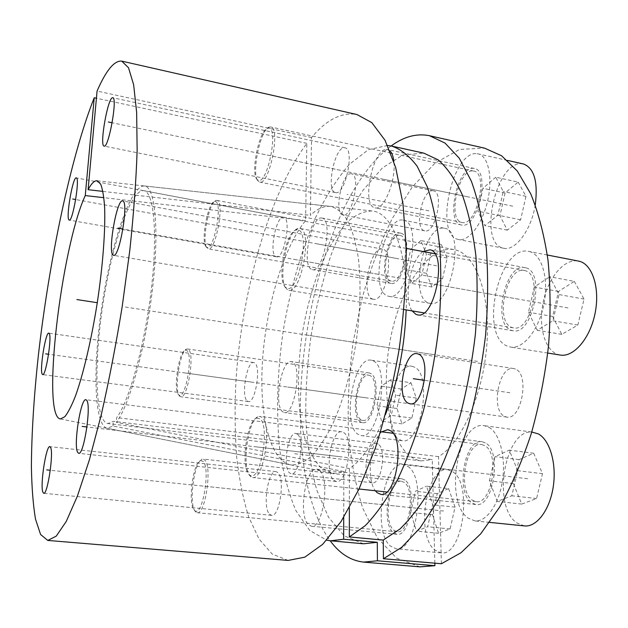 <?xml version="1.0" encoding="UTF-8"?>
<svg xmlns="http://www.w3.org/2000/svg" width="628" height="628" viewBox="0 0 628 628"><rect width="100%" height="100%" fill="white"/><g stroke="black" fill="none" stroke-linecap="round" stroke-linejoin="round"><path stroke-width="0.47" stroke-dasharray="3.14 2.35" d="M385.545 414.386C374.516 441.877 362.466 459.932 349.388 468.551L116.313 422.338C129.274 405.939 145.751 346.986 152.549 288.401C159.434 229.746 155.14 187.011 144.683 185.99C131.017 184.365 111.69 241.937 102.301 303.489C92.701 365.009 93.76 425.721 107.286 428.296L112.985 426.004L343.838 471.502L337.691 473.174L331.812 473.08L320.618 467.428C314.047 460.277 308.678 450.237 304.517 437.308C297.295 409.55 296.659 372.004 302.162 334.332C306.959 305.663 314.432 279.79 324.574 256.711C331.631 242.565 339.246 230.971 347.41 221.935C355.746 214.682 364.036 211.032 372.263 210.984C392.524 212.774 408.279 252.589 406.175 309.91M343.712 517.425L343.838 471.502M387.625 145.461L368.432 149.652L349.451 164.269C337.212 178.493 325.924 196.242 315.601 217.516C300.875 251.836 290.05 289.798 283.126 331.396C277.184 373.142 276.061 412.604 279.75 449.774C283.181 473.167 288.59 493.49 295.969 510.745L309.667 530.409L326.701 540.182M349.388 468.551L349.349 507.911M351.374 173.783C342.166 171.358 333.531 213.379 342.857 214.949L343.045 214.996C352.175 218.018 361.1 174.647 351.468 173.799L351.374 173.783M297.484 434.223L295.921 433.469C288.142 431.577 282.388 466.855 289.477 472.9L291.274 473.85C299.109 475.914 304.831 439.365 297.484 434.223M423.044 251.522C410.272 259.89 403.152 298.802 412.117 310.899M381.753 431.844C370.245 440.683 366.006 479.29 375.379 490.766M319.621 470.49L316.991 469.187C305.632 466.659 298.025 514.811 308.246 524.482L311.37 526.225C322.863 529.051 330.344 478.426 319.621 470.49M292.742 362.199L291.353 361.626C281.548 359.083 273.518 405.28 282.608 411.748L284.374 412.58C294.242 415.438 302.28 367.192 292.742 362.199M322.219 218.12L321.929 218.049C311.174 214.957 301.095 266.044 311.724 269.404L312.422 269.616C323.192 273.125 333.382 219.855 322.219 218.12M389.996 150.877L387.201 149.511C373.134 146.944 360.872 205.788 374.924 207.813L375.081 207.852C383.732 210.906 396.339 180.33 393.819 161.388M433.249 190.794C422.558 188.078 413.758 228.953 424.559 230.821L424.787 230.869C435.4 234.15 444.483 192.011 433.351 190.818L433.249 190.794M434.843 563.175L432.245 459.594L113.338 421.325L107.906 423.57C94.875 421.38 93.776 362.992 103.047 303.599C112.114 244.182 130.765 188.84 143.851 190.677C153.86 191.87 157.911 232.925 151.34 289.006C144.84 345.023 129.125 401.543 116.675 417.62L116.313 422.338M441.398 563.74L438.493 456.627C461.47 443.447 483.607 393.756 486.975 343.021C490.499 292.24 474.941 252.974 453.918 249.567C426.396 244.834 397.108 293.205 388.92 347.724C380.285 402.179 393.623 457.129 421.302 460.913L432.245 459.594M419.904 566.856L396.535 558.111L377.271 537.701L362.717 508.091C355.37 484.683 350.589 458.864 348.367 430.635C347.559 401.661 349.144 372.176 353.117 342.197L362.144 298.174C370.182 269.6 380.175 243.122 392.123 218.732L412.29 186.924L435.094 163.084L459.61 149.425L484.533 148.13M378.26 444.145L376.431 443.376C367.38 441.343 361.704 475.757 370.088 481.809L372.2 482.775C381.322 484.942 386.919 449.35 378.26 444.145M525.644 267.795L524.953 267.638C505.202 262.716 491.944 324.213 511.27 330.273L512.966 330.744C532.787 336.113 545.944 271.461 525.644 267.795M485.365 442.897L482.029 441.704C464.579 438.132 455.324 492.47 471.581 502.8L475.812 504.504C493.467 508.358 502.353 451.061 485.365 442.897M404.864 480.059L401.794 478.74C388.606 476.032 381.165 522.936 393.246 532.56L396.896 534.302C410.241 537.254 417.455 488.027 404.864 480.059M370.748 373.527L369.115 372.93C357.677 370.167 349.67 415.257 360.401 421.812L362.466 422.668C373.99 425.69 381.934 378.668 370.748 373.527M400.813 233.208L400.483 233.129C387.947 229.707 377.711 279.507 390.114 283.142L390.93 283.369C403.482 287.145 413.774 235.304 400.813 233.208M473.818 168.39C457.584 165.329 445.079 222.493 461.297 224.965L461.478 224.997C477.351 230.005 491.057 170.494 474.344 168.485L473.818 168.39M515.384 369.06L513.618 368.534C498.954 365.213 490.421 409.935 504.441 416.301L506.788 417.086C521.546 420.611 529.906 374.076 515.384 369.06M112.985 426.004L113.338 421.325M438.493 456.627L116.675 417.62M363.486 543.777L344.223 535.849L328.483 517.197L316.732 489.966C310.915 468.355 307.265 444.428 305.789 418.193C305.514 391.213 307.265 363.722 311.033 335.705C315.884 307.853 322.509 281.109 330.901 255.47C340.219 230.9 350.911 209.195 362.984 190.347L382.397 167.919L403.027 154.881L423.782 153.13M391.126 145.971C307.626 207.444 269.114 456.964 330.195 540.755M276.022 256.671L276.477 256.805C283.958 259.333 291.635 218.677 283.887 217.335L283.652 217.272C276.171 215.004 268.58 254.371 276.022 256.671M288.126 560.419L272.262 554.116L259.003 539.02L248.594 516.632C243.067 498.671 239.056 478.418 236.56 455.873C234.911 432.433 234.668 407.941 235.853 382.381C241.474 292.726 268.619 194.806 306.825 143.349L305.593 220.561C283.55 247.605 266.256 305.883 262.567 359.836C258.846 413.679 269.49 460.826 290.945 464.924C297.452 465.144 304.321 462.232 311.551 456.203C318.851 448.337 325.956 437.528 332.864 423.782C343.069 400.656 350.809 373.621 356.06 342.653C360.386 311.543 361.163 283.432 358.4 258.304C355.966 243.114 352.449 230.672 347.865 220.97C342.786 213.041 337.11 208.198 330.838 206.439C324.166 205.631 317.36 208.598 310.405 215.333L311.519 137.516C326.591 119.571 341.734 111.91 356.947 114.539M247.165 400.962L248.358 401.559C255.211 403.631 261.334 366.838 254.764 362.976L253.767 362.529C246.945 360.653 240.846 396.229 247.165 400.962M269.412 514.073L271.531 515.345C279.531 517.409 285.308 478.795 277.929 472.633L276.061 471.612C268.132 469.736 262.316 506.882 269.412 514.073M333.806 480.287L336.286 481.495C347.001 484.18 354.066 438.988 343.916 432.708L341.836 431.797C331.223 429.356 324.064 472.649 333.806 480.287M372.341 298.959L373.299 299.25C385.364 302.869 395.255 251.702 382.907 249.238L382.413 249.112C370.379 245.846 360.527 294.979 372.341 298.959M335.478 192.568L335.533 192.584C345.133 195.905 355.134 148.757 344.953 147.816L344.686 147.768C334.857 145.774 325.547 191.391 335.478 192.568M311.519 137.516L97.065 91.06M306.825 143.349L96.414 98.219M305.593 220.561L103.879 197.687M102.913 191.399L310.405 215.333M257.496 179.789C249.983 175.149 258.995 129.706 267.803 128.253L268.666 128.167C278.816 127.594 267.661 184.09 258.446 180.267L257.496 179.789L258.587 181.563L259.686 182.096C269.294 185.802 281.038 127.649 270.723 126.982L269.506 127.037C260.149 128.614 250.619 176.609 258.587 181.563M473.245 170.981L473.7 171.059C488.89 172.888 476.44 226.967 461.996 222.438L461.863 222.406C447.073 220.232 458.487 168.1 473.245 170.981M477.068 153.703L478.159 153.876C488.341 155.838 493.035 177.763 487.611 200.952C482.32 224.165 468.629 241.764 458.644 239.535L458.102 239.409C433.987 234.974 452.458 150.006 477.068 153.703M535.276 204.893C531.374 229.981 515.298 251.31 503.782 248.272L503.201 248.139C477.468 243.389 496.112 159.708 522.339 163.798L523.493 163.994M518.186 182.073L525.981 196.321L520.62 219.808L507.283 230.146L499.959 215.679L505.077 192.984L518.186 182.073L495.743 177.214L503.224 191.485L497.886 215.161L484.887 225.672L477.853 211.165L482.956 188.298L495.743 177.214M525.981 196.321L503.224 191.485M505.077 192.984L482.956 188.298M499.959 215.679L477.853 211.165M507.283 230.146L484.887 225.672M520.62 219.808L497.886 215.161M206.486 246.977C200.348 243.538 207.538 202.663 214.501 201.541L215.49 201.549C223.105 202.883 213.622 252.126 206.761 247.149L208.276 248.876C215.749 251.702 224.871 201.643 217.053 200.45L216.001 200.45C208.598 201.666 200.999 244.849 207.507 248.531M399.997 235.414L400.326 235.484C412.078 237.455 402.729 284.5 391.315 281.085L390.6 280.881C379.304 277.639 388.606 232.289 399.997 235.414L216.841 200.395M403.592 220.247C423.445 222.791 407.847 302.178 388.795 296.314L387.382 295.906C368.801 289.83 384.265 215.145 403.278 220.177L403.592 220.247M444.53 228.278L444.867 228.349C466.078 231.19 450.433 309.416 430.023 303.363L428.5 302.931C408.585 296.667 424.175 222.995 444.53 228.278L403.278 220.177M441.327 244.496L447.136 258.061L442.567 278.785L431.993 287.012L426.506 273.298L430.902 253.194L441.327 244.496L420.839 240.587L426.388 254.191L421.843 275.064L411.552 283.409L406.324 269.655L410.688 249.41L420.839 240.587M447.136 258.061L426.388 254.191M430.902 253.194L410.688 249.41M426.506 273.298L406.324 269.655M431.993 287.012L411.552 283.409M442.567 278.785L421.843 275.064M185.291 350.189L186.956 350.589C193.463 355.205 185.213 400.813 178.956 394.988L178.525 394.596C173.061 389.619 178.886 351.413 185.291 350.189L186.728 349.058C179.922 350.385 173.768 390.749 179.561 396.056L180.762 396.763C187.607 399.125 195.01 353.87 188.494 349.474L186.728 349.058M368.777 375.175L370.277 375.732C380.427 380.466 373.197 423.139 362.733 420.391L360.865 419.63C351.099 413.726 358.368 372.663 368.777 375.175L187.521 348.972M373.432 360.998C390.561 368.212 378.566 440.244 361.061 435.565L357.756 434.152C341.679 423.696 353.815 356.115 371.132 360.182L373.432 360.998M411.96 366.281L414.425 367.121C432.81 374.469 420.909 445.495 402.14 440.699L398.592 439.27C381.267 428.767 393.395 362.042 411.96 366.281L371.132 360.182M410.995 382.735L416.278 398.042L411.858 418.083L401.975 423.861L396.99 408.49L401.237 389.03L410.995 382.735L390.655 379.807L395.679 395.169L391.275 415.351L381.675 421.215L376.933 405.782L381.165 386.189L390.655 379.807M416.278 398.042L395.679 395.169M401.237 389.03L381.165 386.189M396.99 408.49L376.933 405.782M401.975 423.861L381.675 421.215M411.858 418.083L391.275 415.351M200.575 460.528L203.299 461.502C210.639 469.038 202.389 517.307 194.908 510.705L193.864 509.614C187.811 501.945 193.259 462.279 200.575 460.528L202.106 459.217C194.335 461.109 188.588 502.997 195.002 511.153L197.137 512.691C205.16 515.086 212.288 467.468 205.003 460.23L203.174 459.068L202.106 459.217M401.512 481.244L404.33 482.461C415.752 489.777 409.189 534.428 397.069 531.759L393.772 530.189C382.766 521.507 389.525 478.772 401.512 481.244L203.174 459.068M407.878 466.431C427.158 477.83 416.348 553.346 396.04 548.793L390.278 545.967C372.176 530.778 383.512 460.575 403.451 464.579L407.878 466.431M447.764 469.768L452.498 471.644C473.182 483.081 462.608 557.452 440.911 552.828L434.725 549.995C415.218 534.875 426.443 465.623 447.764 469.768L403.451 464.579M448.651 488.615L455.065 507.141L450.088 528.933L438.517 533.274L432.488 514.732L437.253 493.632L448.651 488.615L426.522 486.158L432.629 504.786L427.676 526.743L416.435 531.155L410.704 512.511L415.438 491.253L426.522 486.158M455.065 507.141L432.629 504.786M437.253 493.632L415.438 491.253M432.488 514.732L410.704 512.511M438.517 533.274L416.435 531.155M450.088 528.933L427.676 526.743M256.632 418.075L260.102 418.852C270.487 426.616 259.929 483.968 249.818 475.098L248.908 474.281C240.571 466.259 246.875 420.556 256.632 418.075L258.344 416.607C247.989 419.276 241.333 467.53 250.179 476.071L252.707 477.539C263.532 480.624 272.222 424.669 262.041 417.416L260 416.388L258.344 416.607M481.668 444.53L484.73 445.637C500.147 453.149 492.054 505.116 476.008 501.623L472.201 500.092C457.396 490.79 465.795 441.28 481.668 444.53L393.057 433.281M488.945 427.323C499.723 433.257 506.09 457.192 502.455 480.875C498.938 504.598 486.292 522.284 474.823 520.887L468.064 518.084C443.713 501.631 457.836 420.422 484.251 425.69L488.945 427.323M524.404 525.911L517.182 523.1C491.104 506.702 505.14 426.742 533.258 432.229M533.69 453.228L542.498 473.661L536.579 498.538L521.68 504.08L513.429 483.599L519.058 459.618L533.69 453.228L509.261 450.143L517.7 470.694L511.804 495.782L497.298 501.434L489.408 480.836L495.005 456.65L509.261 450.143M542.498 473.661L517.7 470.694M519.058 459.618L495.005 456.65M513.429 483.599L489.408 480.836M521.68 504.08L497.298 501.434M536.579 498.538L511.804 495.782M285.952 287.577C276.438 281.768 285.151 232.25 296.133 229.966L298.261 229.958C310.687 232.564 297.821 295.686 286.541 287.954L285.952 287.577L287.192 289.516L288.833 290.262C301.032 294.32 312.83 230.869 300.231 228.545L297.97 228.553C286.305 231.026 277.105 283.314 287.192 289.516M524.317 270.495L524.992 270.652C543.401 274.091 531.429 332.738 513.421 327.863L511.922 327.455C494.307 322.038 506.364 266.005 524.317 270.495L434.835 253.728M529.388 251.545C541.956 254.34 549.076 278.714 543.879 304.352C538.855 330.022 523.116 349.411 510.556 347.064L507.605 346.216C478.685 336.145 498.781 244.143 528.729 251.404L529.388 251.545M560.231 355.055L557.091 354.184C543.966 348.964 538.078 324.338 543.487 300.718C548.715 277.058 564.494 258.336 578.372 261.036M574.298 281.36L584.032 299.101L577.862 325.045L561.777 334.371L552.656 316.434L558.52 291.455L574.298 281.36L549.688 276.76L559.053 294.571L552.907 320.751L537.215 330.242L528.462 312.226L534.295 287.035L549.688 276.76M584.032 299.101L559.053 294.571M558.52 291.455L534.295 287.035M552.656 316.434L528.462 312.226M561.777 334.371L537.215 330.242M577.862 325.045L552.907 320.751M432.645 354.475L123.528 306.762M467.538 196.776L381.039 178.76M395.444 258.249L316.952 243.837M365.559 397.736L287.663 387.052M399.031 506.396L313.914 497.572M478.45 472.955L383.841 461.847M518.43 299.156L423.029 282.231M509.897 392.751L424.512 380.325M374.17 463.024L293.472 453.604M428.893 210.859L347.103 194.413M306.221 334.959L477.508 361.398M340.07 170.227L112.161 122.774M377.609 274.177L122.955 229M338.845 456.564L86.947 426.985M273.659 493.404L50.279 470.262M250.957 382.012L48.568 354.239M279.947 237.046L75.674 199.555M512.723 206.18L263.54 154.292M436.648 265.809L211.118 224.416M406.473 403.349L182.724 372.647M443.572 511.011L198.566 485.625M527.669 478.732L254.489 446.657M568.018 307.948L292.381 259.058M107.286 428.296L331.812 473.08M144.683 185.99L372.263 210.984M433.351 190.818L351.468 173.799M424.787 230.869L343.045 214.996M376.431 443.376L295.921 433.469M372.2 482.775L291.274 473.85M524.953 267.638L429.497 249.654M512.966 330.744L417.479 314.848M482.029 441.704L387.727 429.638M475.812 504.504L380.764 494.346M401.794 478.74L316.991 469.187M396.896 534.302L311.37 526.225M369.115 372.93L291.353 361.626M362.466 422.668L284.374 412.58M400.483 233.129L321.929 218.049M390.93 283.369L312.422 269.616M474.344 168.485L387.664 149.582M461.478 224.997L375.081 207.852M513.618 368.534L417.133 353.69M506.788 417.086L409.982 403.796M453.918 249.567L143.851 190.677M421.302 460.913L107.906 423.57M276.477 256.805L69.268 220.09M283.652 217.272L76.286 177.889M248.358 401.559L42.688 374.602M253.767 362.529L48.796 333.146M271.531 515.345L43.725 493.31M276.061 471.612L49.863 446.634M336.286 481.495L78.665 453.306M341.836 431.797L85.91 399.706M373.299 299.25L113.574 255.329M382.413 249.112L122.648 200.874M344.953 147.816L112.789 97.748M335.533 192.584L104.115 146.104M60.453 418.955L290.945 464.924M97.214 180.778L330.838 206.439M473.7 171.059L391.699 153.256M390.867 153.075L270.723 126.982M461.996 222.438L259.686 182.096M267.803 128.253L269.506 127.037M507.502 160.423L478.159 153.876M503.782 248.272L458.644 239.535M391.315 281.085L208.276 248.876M214.501 201.541L216.001 200.45M430.023 303.363L388.795 296.314M178.956 394.988L180.024 396.464M362.733 420.391L180.762 396.763M402.14 440.699L361.061 435.565M194.908 510.705L196.117 512.322M397.069 531.759L197.137 512.691M440.911 552.828L396.04 548.793M249.818 475.098L251.145 476.942M476.008 501.623L386.769 491.999M359.02 489.008L252.707 477.539M380.607 431.703L260 416.388M489.62 522.386L474.823 520.887M531.743 432.025L484.251 425.69M513.421 327.863L423.908 312.877M404.008 309.541L288.833 290.262M406.245 248.374L299.776 228.419M296.133 229.966L297.97 228.553M547.773 353.054L510.556 347.064M547.326 255.015L528.729 251.404"/><path stroke-width="0.94" d="M406.175 309.91C404.628 347.355 397.752 382.185 385.545 414.386M326.701 540.182L330.579 540.794L343.657 539.232L343.712 517.425M349.349 507.911L349.325 536.948L365.213 525.691C376.031 514.56 386.581 499.692 396.849 481.095C406.732 460.52 415.532 437.284 423.241 411.379C430.109 384.415 435.251 356.759 438.666 328.405C440.982 300.31 441.382 273.722 439.883 248.649C437.324 225.028 433.179 204.524 427.433 187.152L417.157 166.263C409.275 155.799 400.727 149.064 391.511 146.049L387.625 145.461M412.117 310.899L416.003 314.416L417.479 314.848C434.717 319.872 447.819 252.958 430.101 249.795L423.044 251.522M375.379 490.766L377.114 492.666L380.764 494.346C396.103 498.028 405.272 438.846 390.616 430.8L387.727 429.638L381.753 431.844M393.819 161.388C393.254 156.333 391.982 152.832 389.996 150.877M418.672 354.192L417.133 353.69C404.377 350.636 395.828 396.794 407.949 403.05L409.982 403.796C422.825 407.125 431.287 358.996 418.672 354.192M330.195 540.755C339.544 553.558 350.691 560.671 363.628 562.099L419.904 566.856L434.906 565.695L434.843 563.175M429.442 135.703L484.533 148.13L501.584 155.76L517.252 170.973L530.731 193.832C538.424 212.719 544.186 234.896 548.024 260.369C550.56 287.357 550.732 315.868 548.519 345.902C544.923 376.156 539.122 405.539 531.131 434.058C522.049 461.376 511.537 485.727 499.613 507.126L480.71 533.808L461.007 552.75L441.398 563.74L383.425 558.739L401.637 547.38L420.085 527.913L437.92 500.532C449.255 478.607 459.327 453.659 468.135 425.705C475.953 396.527 481.747 366.501 485.53 335.619C488.019 304.973 488.286 275.935 486.339 248.507C483.168 222.65 478.167 200.191 471.345 181.147L459.249 158.193L445.032 143.074L429.442 135.703C416.678 133.16 403.906 136.582 391.126 145.971M434.906 565.695L377.428 560.78L377.287 542.302L343.657 539.232M391.511 146.049L423.782 153.13L438.061 159.802C447.089 167.629 455.104 179.161 462.106 194.39C468.331 211.675 472.908 232.03 475.843 255.455C477.673 280.3 477.515 306.613 475.365 334.386C472.052 362.411 466.91 389.729 459.955 416.348C452.089 441.908 443.054 464.838 432.841 485.114C422.197 503.444 411.23 518.084 399.918 529.027L383.253 540.08L349.325 536.948M383.253 540.08L383.425 558.739M377.287 542.302L363.486 543.777L330.579 540.794M363.628 562.099L377.428 560.78M88.101 189.687C91.484 183.376 94.522 180.401 97.214 180.778L100.692 184.192C102.592 189.114 103.903 196.799 104.617 207.256C105.504 230.28 102.866 265.652 97.277 302.712C91.437 339.732 83.288 374.249 75.493 395.93C71.655 405.688 68.091 412.627 64.802 416.741L60.453 418.955C41.134 416.976 61.073 247.77 85.259 195.575L94.231 97.748C70.823 156.411 49.094 261.052 38.363 355.432C33.92 396.339 31.596 433.406 31.4 466.628C31.753 487.336 33.119 504.834 35.498 519.12L40.585 534.491L47.759 540.425L56.222 536.155L66.223 521.499L77.425 496.041L89.317 460.081L101.241 414.88C108.989 380.811 115.976 344.701 122.201 306.558L129.831 250.109C133.717 213.465 136.15 180.181 137.139 150.265L136.645 112.396L133.638 84.741L128.52 67.753L121.746 61.128C114.335 60.367 106.108 70.344 97.065 91.06L88.101 189.687L102.913 191.399M69.056 219.988L69.268 220.09C72.699 221.982 80.078 178.485 76.396 177.928L76.286 177.889C72.824 176.342 65.626 218.34 69.056 219.988M42.162 374.06L42.688 374.602C45.82 376.266 52.085 337.04 49.243 333.531L48.796 333.146C45.656 331.749 39.54 369.562 42.162 374.06M42.806 492.077L43.725 493.31C47.438 495.06 53.741 453.651 50.687 447.591L49.863 446.634C46.166 445.158 40.004 484.847 42.806 492.077M77.542 452.168L78.665 453.306C83.767 455.52 91.382 406.504 86.86 400.531L85.91 399.706C80.831 397.885 73.39 444.608 77.542 452.168M113.111 255.109L113.574 255.329C119.344 258.037 128.936 202.247 122.892 200.952L122.648 200.874C116.847 198.707 107.514 252.009 113.111 255.109M104.091 146.096L104.115 146.104C108.613 148.522 117.805 97.473 112.789 97.748L112.655 97.733C107.922 96.861 99.248 145.986 104.091 146.096M121.746 61.128L356.947 114.539L371.823 122.641L385.027 140.264L395.687 167.527L402.995 203.857L406.238 247.848C406.261 280.331 403.898 314.149 399.149 349.301C393.073 384.257 385.129 417.212 375.316 448.18L358.957 489.141L341.043 521.578L322.651 544.358L304.753 557.185L288.126 560.419L47.759 540.425M96.414 98.219L94.231 97.748M103.879 197.687L85.259 195.575M507.502 160.423L523.493 163.994C534.192 168.092 538.125 181.728 535.276 204.893M531.743 432.025L538.267 433.877C549.775 439.843 556.808 463.472 553.244 486.755C549.798 510.069 536.595 527.379 524.404 525.911L489.62 522.386M547.326 255.015L579.063 261.193C592.424 264.129 600.242 288.244 595.054 313.419C590.03 338.625 573.584 357.52 560.231 355.055L547.773 353.054M424.512 380.325L413.295 378.692M97.277 302.712L76.906 299.564L97.277 302.712M112.161 122.774L108.361 121.981M122.955 229L117.986 228.121M86.947 426.985L82.19 426.428M50.279 470.262L46.731 469.893M48.568 354.239L45.695 353.847M75.674 199.555L72.715 199.013M391.699 153.256L390.867 153.075M386.769 491.999L359.02 489.008M393.057 433.281L380.607 431.703M423.908 312.877L404.008 309.541M434.835 253.728L406.245 248.374"/></g></svg>
